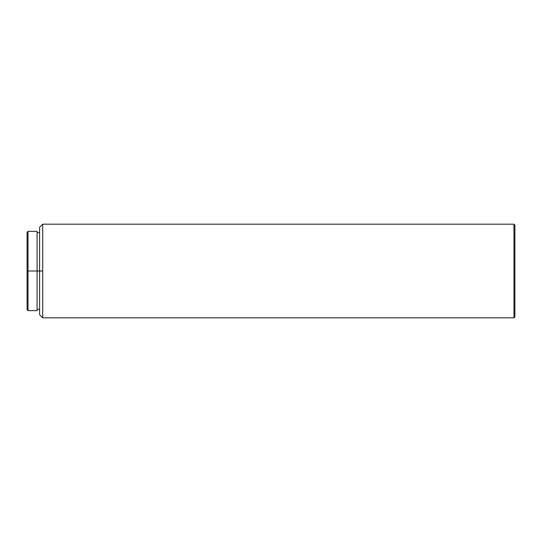 <?xml version="1.0" encoding="UTF-8"?>
<svg xmlns="http://www.w3.org/2000/svg" width="542" height="542" viewBox="0 0 542 542"><rect width="100%" height="100%" fill="white"/><g stroke="black" fill="none" stroke-linecap="round" stroke-linejoin="round"><path stroke-width="0.81" d="M42.703 317.815L513.965 317.815L513.965 224.185L42.703 224.185L42.703 317.815L42.703 224.185L513.965 224.185L513.965 317.815L514.9 316.88L514.9 225.12L513.965 224.185L514.9 225.12L514.9 316.88L513.965 317.815L42.703 317.815L39.586 314.692L39.586 271L42.703 271L37.086 271L39.586 271L39.586 314.692M39.586 227.308L39.586 271L39.586 227.308L42.703 224.185M37.086 231.366L37.086 310.634L37.086 231.366L28.035 231.366L28.035 271L37.086 271L28.035 271L28.035 231.366L27.1 232.301L27.1 271L28.035 271L27.1 271L27.1 309.699L27.1 232.301M37.086 310.634L28.035 310.634L28.035 271L28.035 310.634L27.1 309.699M39.586 232.613L37.086 232.613M39.586 309.387L37.086 309.387"/></g></svg>
